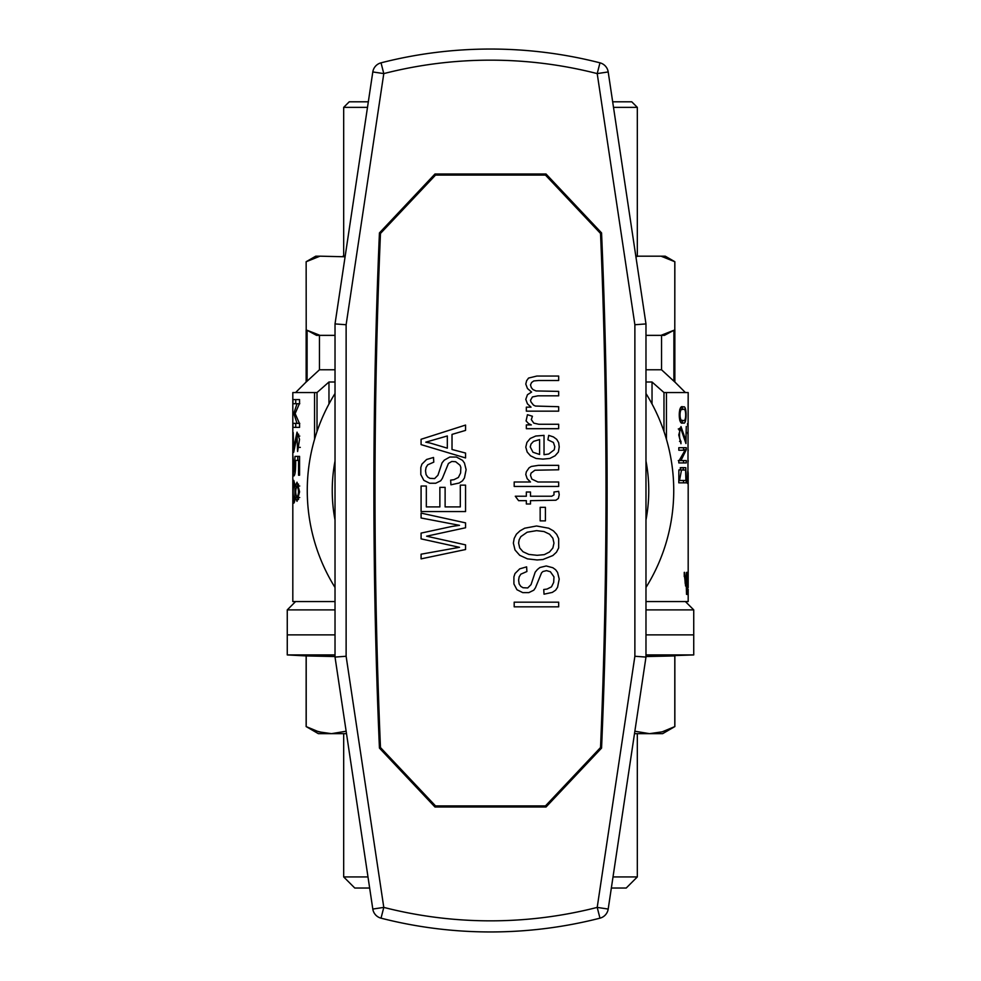 <?xml version="1.0" encoding="UTF-8"?>
<svg xmlns="http://www.w3.org/2000/svg" width="981" height="981" viewBox="0 0 981 981"><rect width="100%" height="100%" fill="white"/><g stroke="black" fill="none" stroke-linecap="round" stroke-linejoin="round"><path stroke-width="1.47" d="M645.976 335.355L664.456 335.355L673.898 330.278L661.022 335.355M319.978 335.355L307.102 330.278L316.544 335.355L335.024 335.355M674.793 329.8L674.793 261.719L661.022 256.176L674.854 261.719L674.793 329.8M306.207 329.8L306.146 261.719L306.207 329.8M635.909 256.777L638.042 256.176L635.823 256.176M638.042 256.176L665.241 256.176L674.854 261.719M306.207 261.719L319.978 256.176L315.759 256.176L306.146 261.719M319.978 256.176L345.091 256.777M345.177 256.176L342.958 256.176M307.102 330.278L307.102 381.168L306.146 382.063L306.146 329.8M674.854 329.8L674.854 382.063L661.537 369.776L661.537 335.355M307.102 381.168L319.463 369.776L319.463 335.355M673.898 330.278L673.898 381.168M645.976 369.776L661.537 369.776M319.463 369.776L335.024 369.776M612.671 101.803L631.764 101.803L637.319 107.358L613.505 107.358M367.495 107.358L343.681 107.358L343.681 256.176M368.329 101.803L349.236 101.803L343.681 107.358M335.024 634.879L287.261 634.879L335.024 634.879M645.976 654.928L693.739 654.928L693.739 634.879L645.976 634.879L693.739 634.879L693.739 609.888L645.976 609.888M335.024 609.888L287.261 609.888L287.261 654.928L335.024 654.928M663.978 431.481L663.978 392.547L652.034 382.001L645.976 382.001M652.034 403.976L652.034 382.001M328.966 403.988L328.966 382.001L317.022 392.547L314.558 392.547L314.558 439.304M335.024 382.001L328.966 382.001M317.022 431.456L317.022 392.547M663.978 392.547L688.184 392.547L687.951 470.218M666.442 439.304L666.442 392.547M335.024 601.561L292.816 601.561L292.816 392.547L314.558 392.547M299.757 423.363L292.951 423.363L292.951 427.36L299.573 427.36L299.573 423.731L295.134 413.602L299.573 403.265L299.536 399.598M295.722 427.36L295.722 423.363M295.624 412.13L294.226 412.13L294.226 414.767L297.047 423.363L299.377 423.363M294.226 414.767L295.526 414.767M299.573 399.598L292.951 399.598L292.951 403.731L297.035 403.731L294.226 412.13M297.035 403.731L299.757 403.731M295.722 403.731L295.722 399.598M297.599 451.493L299.536 439.39L297.035 432.143L293.626 448.28L293.209 432.56C292.779 437.281 292.792 453.602 293.675 452.29L297.047 436.079L297.599 451.493M300.309 447.385L297.599 447.385M297.783 460.383L297.783 456.386L299.573 456.386L295.036 456.386L293.944 471.91L292.951 455.92C292.718 467.79 293.049 474.461 293.944 475.92C295.146 475.025 295.722 469.85 295.686 460.383L298.555 460.383L298.555 475.221L299.573 475.221L299.573 456.386M299.573 475.221L298.555 475.221M299.573 460.383L298.555 460.383M296.421 497.146L295.342 497.146L297.022 501.328L299.597 491.812L297.022 482.211L295.342 486.38L296.483 486.38M298.15 497.539L298.531 499.488M298.506 484.099L298.138 486.012M295.342 486.38L293.76 480.371L292.939 491.076L293.601 503.081C294.165 503.461 294.754 501.487 295.342 497.146M684.248 572.364L684.248 576.62M685.204 583.511L684.554 572.364M686.038 576.595L686.528 594.388L686.528 572.364L685.523 583.511M684.579 576.62L685.596 586.074L686.32 576.595M688.159 572.315L687.963 587.607M688.122 572.291L688.037 587.607M687.656 483.449L687.656 483.449C687.84 470.5 688.012 469.752 688.159 481.205L688.172 473.185M687.644 472.572L688.159 481.205M688.11 473.541L688.172 473.541C687.828 467.949 687.583 471.248 687.473 483.449M688.11 461.781L688.184 460.592M688.135 451.015L688.184 449.825M688.024 432.462L688.024 434.509L687.485 432.462M687.485 423.682L688.024 427.054L687.485 423.682M678.803 482.836L686.246 482.836L685.768 467.692L681.366 467.63L678.864 470.708L678.803 482.836M684.456 467.716L680.238 467.679M683.499 460.567L683.499 462.922M686.246 462.922L686.246 460.567L680.973 460.567L686.246 449.727L686.246 447.704L678.803 447.704L678.803 450.23L685.069 450.23L678.815 461.107L678.803 462.922L686.246 462.922M683.499 447.704L683.499 449.727L686.246 449.727M680.973 460.567L678.3 460.567M685.927 443.547L686.271 426.441L685.915 440.714L680.998 426.576L678.766 434.939L680.973 443.743L680.973 441.376C679.441 439.132 679.097 435.405 679.943 430.218L680.949 428.967L685.927 443.547M679.122 430.218L679.943 430.218M680.973 441.376L679.526 441.376M685.915 440.714L685.228 440.714M679.894 428.967L679.588 428.231M683.205 407.09L683.168 407.09C677.994 403.068 677.932 426.674 683.144 422.762C686.958 426.539 687.141 403.743 683.205 407.09L683.168 407.09M681.672 407.446L682.911 409.408M682.899 420.42L681.636 422.382M683.499 482.836L683.499 480.482M683.463 470.046L683.07 467.716M687.828 583.327L687.436 572.303C686.675 574.67 686.712 591.813 687.436 594.511L687.718 583.327M298.641 434.203L298.298 436.055M645.976 601.561L688.184 601.561L688.184 589.299M680.495 409.408L683.205 409.408C678.95 406.416 679.011 423.314 683.181 420.408C686.43 423.167 686.614 406.943 683.205 409.408L679.735 409.518M679.735 420.285L683.181 420.42M682.874 470.046L685.609 470.046L685.903 480.482L678.803 480.482M685.609 470.046L681.525 469.973L679.502 480.482M296.998 497.539C298.984 493.701 298.997 489.85 297.01 486.012C295.256 489.862 295.256 493.701 296.998 497.539L299.72 497.539L296.998 497.539M293.797 499.415C295.256 500.702 295.244 482.787 293.785 484.136C292.89 482.787 292.89 500.923 293.797 499.415L295.048 499.415L293.797 499.415M674.793 726.602L662.641 733.665L649.532 733.665L662.224 731.826L674.793 726.602L674.793 655.921L645.976 656.547L693.739 654.928M335.024 656.547L306.207 655.921L335.024 656.547M287.261 654.928L306.207 655.921L306.207 726.602L318.776 731.838L331.468 733.665L318.359 733.665L306.207 726.602M325.238 733.212L315.612 730.82L307.997 727.534M611.347 888.026L626.221 888.026L637.319 876.928L637.319 733.665L634.499 733.665L649.532 733.665L634.866 731.225M346.134 731.225L331.468 733.665L346.501 733.665L343.681 733.665L343.681 876.928L367.985 876.928M637.319 876.928L613.015 876.928M674.303 726.872L662.224 731.838L649.532 733.665M369.653 888.026L354.779 888.026L343.681 876.928M335.024 393.528A183.239 183.239 0 0 0 335.024 587.472M645.976 587.472A183.239 183.239 0 0 0 645.976 393.528M645.976 460.984A158.26 158.26 0 0 1 645.976 520.016M335.024 520.016A158.26 158.26 0 0 1 335.024 460.984M435.527 805.904L545.473 805.904L600.531 747.547A6048.11 6048.11 0 0 0 600.531 233.453L545.473 175.096L435.527 175.096L380.469 233.453A6048.11 6048.11 0 0 0 380.469 747.547L435.527 805.904M514.191 606.834L514.191 602.175L558.667 602.175L558.667 606.834L514.191 606.834M439.868 506.907L439.868 487.361L445.116 487.361L445.116 506.907L460.31 506.907L460.31 485.141L465.558 485.141L465.558 511.567L421.082 511.567L421.082 486.024L426.33 486.024L426.33 506.907L439.868 506.907M555.908 500.224L530.488 500.666L530.488 504.001L526.343 504.001L526.343 500.666L518.606 500.666L515.295 496.227L526.343 496.227L526.343 492.008L530.488 492.008L530.488 496.227L551.763 496.227L553.971 494.89L553.971 492.008L558.667 491.334L559.219 494.669L558.385 498.446L555.908 500.224M452.02 526.429L459.488 525.326L421.082 517.993L421.082 513.1L465.558 522.873L465.558 527.766L426.612 536.202L465.558 544.872L465.558 549.532L421.082 558.863L421.082 554.191L459.488 547.312L421.082 538.876L421.082 533.1L452.02 526.429M558.667 442.689L559.219 446.919L558.385 452.02L555.074 455.797L549.826 458.458L542.922 459.133L536.018 458.458L530.488 455.797L527.177 452.02L525.791 447.14L526.895 442.468L530.218 438.47L535.736 436.03L544.026 435.368L544.026 454.694L548.722 454.019L554.253 449.801L554.805 446.686L553.419 442.468L547.889 439.807L548.722 435.368L553.419 436.925L556.73 439.365L558.667 442.689M532.977 452.241L539.599 454.461L539.599 439.586L533.529 441.364L531.04 444.025L530.218 446.919L532.977 452.241M545.411 507.324L545.411 520.874L540.163 520.874L540.163 507.324L545.411 507.324M548.722 528.207L553.419 530.868L556.73 534.424L558.667 538.643L558.667 547.974L556.46 552.193L552.867 555.528L542.922 559.526L537.122 559.967L527.447 558.863L519.709 555.307L515.013 549.973L513.357 543.094L514.191 538.422L516.398 534.204L519.991 530.868L524.688 528.207L536.57 525.988L548.722 528.207M523.032 551.751L528.833 554.412L537.122 555.307L544.296 554.645L549.556 551.972L552.867 547.974L553.971 543.094L552.867 538.201L549.556 534.204L544.026 531.543L536.57 530.647L527.177 532.205L520.825 536.644L519.157 539.758L518.606 543.094L519.709 547.974L523.032 551.751M535.467 406.048L558.667 406.71L558.667 411.149L526.343 411.149L526.343 407.152L531.04 407.152L527.447 403.829L525.791 399.377L527.447 394.718L531.592 392.057L527.447 388.501L525.791 384.062L526.625 380.726L528.551 378.065L536.84 376.054L558.667 376.054L558.667 380.505L538.495 380.505L533.799 380.947L531.592 382.504L530.488 384.944L531.322 387.605L532.977 389.604L536.018 390.941L558.667 391.382L558.667 395.834L537.944 395.834L532.425 396.937L530.488 400.273L531.04 402.051L533.529 405.153L535.467 406.048M513.909 576.853L515.013 573.517L519.709 568.857L526.625 566.859L526.895 571.518L520.825 574.179L519.157 576.853L518.606 580.188L519.157 583.953L520.825 586.405L523.032 587.729L527.729 587.95L531.04 584.627L535.185 572.181L537.392 569.52L539.881 567.521L546.233 565.963L552.867 567.741L555.626 569.74L557.564 572.413L559.219 579.072L557.564 587.288L555.626 590.182L552.315 592.401L544.026 594.179L543.744 589.507L547.067 589.066L551.481 586.846L553.689 582.407L553.971 576.853L550.378 571.739L546.515 570.635L542.922 571.518L541.537 572.855L535.467 587.729L533.799 590.182L528.833 592.622L522.75 592.622L516.95 589.728L513.909 583.953L513.909 576.853M531.322 424.92L528.551 423.596L526.074 420.923L527.447 414.705L532.425 416.263L531.322 419.598L533.799 423.142L538.777 424.258L558.667 424.258L558.667 428.697L526.343 428.697L526.343 424.92L531.322 424.92M558.667 482.002L558.667 486.453L514.191 486.453L514.191 482.002L530.488 482.002L527.177 478.679L525.791 474.461L526.343 471.787L529.102 467.79L531.322 466.466L538.495 465.35L558.667 465.35L558.667 469.789L534.903 470.23L531.04 473.124L530.488 475.344L531.874 479.12L537.944 482.002L558.667 482.002M452.02 434.399L452.02 449.494L465.558 453.05L465.558 457.943L421.082 444.614L421.082 439.28L465.558 425.067L465.558 430.401L452.02 434.399M430.205 443.056L447.324 448.17L447.324 435.956L425.779 442.173L430.205 443.056M464.454 477.906L462.517 480.8L459.206 483.02L450.917 484.798L450.647 480.126L453.958 479.684L458.385 477.465L460.592 473.026L460.862 467.471L460.04 465.252L455.613 461.695L451.75 461.475L448.427 463.473L442.357 478.348L440.702 480.8L435.723 483.241L429.653 483.241L423.841 480.347L420.812 474.583L420.812 467.471L421.916 464.136L426.612 459.476L433.516 457.477L433.786 462.137L427.716 464.81L426.061 467.471L425.509 470.806L426.061 474.583L427.716 477.024L429.923 478.348L434.62 478.581L437.931 475.245L442.075 462.811L444.295 460.138L449.813 457.036L456.447 457.036L462.517 460.359L464.454 463.032L466.11 469.691L464.454 477.906M599.967 62.833A441.45 441.45 0 0 0 381.033 62.833A11.11 11.11 0 0 0 372.805 71.944L335.024 323.914L335.024 657.086L372.805 909.056L383.792 907.4A430.34 430.34 0 0 0 597.208 907.4L634.879 656.252L645.976 657.086L645.976 323.914L608.195 71.944A11.11 11.11 0 0 0 599.967 62.833L597.208 73.6L608.195 71.944M634.879 656.252L634.879 324.748L645.976 323.914M372.805 71.944L383.792 73.6L381.033 62.833M335.024 323.914L346.121 324.748L383.792 73.6A430.34 430.34 0 0 1 597.208 73.6L634.879 324.748M601.561 232.914A5977.135 5977.135 0 0 1 601.561 748.086L546.025 807.007L434.975 807.007L379.439 748.086A5977.135 5977.135 0 0 1 379.439 232.914L434.975 173.993L546.025 173.993L601.561 232.914M335.024 657.086L346.121 656.252L383.792 907.4L381.033 918.167A11.11 11.11 0 0 1 372.805 909.056A11.11 11.11 0 0 0 381.033 918.167A441.45 441.45 0 0 0 599.967 918.167L597.208 907.4L608.195 909.056L645.976 657.086M608.195 909.056A11.11 11.11 0 0 1 599.967 918.167A441.45 441.45 0 0 1 381.033 918.167M346.121 656.252L346.121 324.748M637.319 256.176L637.319 107.358M295.6 601.561L287.261 609.888M685.4 601.561L693.739 609.888M306.146 382.001L295.6 392.547M674.854 382.001L685.4 392.547M297.047 436.055L299.769 436.055M680.949 428.967L678.276 428.967M293.944 471.922L295.244 471.922M293.626 448.292L294.545 448.292M688.184 587.607L688.184 475.111M678.84 469.973L681.525 469.973M680.422 469.973L681.317 469.973M297.01 486.012L299.732 486.012M293.822 484.148L295.06 484.148M674.854 655.921L674.854 726.602M306.146 655.921L306.146 726.602"/></g></svg>
